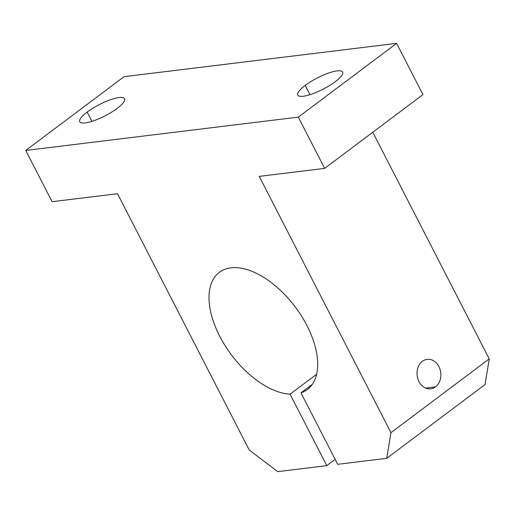 <?xml version="1.0" encoding="UTF-8"?>
<svg xmlns="http://www.w3.org/2000/svg" width="515" height="515" viewBox="0 0 515 515"><rect width="100%" height="100%" fill="white"/><g stroke="black" fill="none" stroke-linecap="round" stroke-linejoin="round"><path stroke-width="0.77" d="M236.63 267.665A73.272 39.906 -126.9 0 0 219.371 272.319A73.272 39.906 -126.9 0 0 222.795 341.857A73.272 39.906 -126.9 0 0 290.061 394.181L316.616 374.257L290.061 394.181L326.793 465.65L335.156 459.374L326.793 465.65L277.733 471.643L249.221 449.988L117.504 193.704L52.092 201.7L25.75 150.444L124.051 76.677L25.75 150.444L298.307 117.124L324.65 168.379L422.95 94.612L396.608 43.357L298.307 117.124L396.608 43.357L124.051 76.677L396.608 43.357L422.95 94.612L324.65 168.379L259.238 176.375L390.949 432.664L489.25 358.891L372.776 132.265L489.25 358.891L390.949 432.664L386.752 458.318L485.053 384.551L489.25 358.891L485.053 384.551L386.752 458.318L337.692 464.318L300.966 392.848L312.29 384.351L300.966 392.848A73.272 39.906 -126.9 0 0 307.326 389.527A73.272 39.906 -126.9 0 0 303.895 319.995A73.272 39.906 -126.9 0 0 236.63 267.665A73.272 39.906 53.1 0 1 306.959 325.596A73.272 39.906 53.1 0 1 300.966 392.848L337.692 464.318L386.752 458.318L390.949 432.664L259.238 176.375L324.65 168.379L298.307 117.124L25.75 150.444L52.092 201.7L117.504 193.704L249.221 449.988L277.733 471.643L326.793 465.65L290.061 394.181A73.272 39.906 53.1 0 1 216.03 328.332A73.272 39.906 53.1 0 1 236.63 267.665M87.164 112.058L91.94 121.347L87.164 112.058A25.19 6.315 -27.2 0 0 79.754 121.74A25.19 6.315 -27.2 0 0 94.232 120.574A25.19 6.315 -27.2 0 0 117.15 108.395A25.19 6.315 -27.2 0 0 124.559 98.713A25.19 6.315 -27.2 0 0 110.081 99.878A25.19 6.315 -27.2 0 0 87.164 112.058A25.19 6.315 152.8 0 1 119.049 97.547A25.19 6.315 152.8 0 1 117.15 108.395A25.19 6.315 152.8 0 1 85.258 122.905A25.19 6.315 152.8 0 1 87.164 112.058M305.215 85.4L309.985 94.689L305.215 85.4A25.19 6.315 -27.2 0 0 297.799 95.082A25.19 6.315 -27.2 0 0 312.277 93.917A25.19 6.315 -27.2 0 0 335.194 81.737A25.19 6.315 -27.2 0 0 342.604 72.055A25.19 6.315 -27.2 0 0 328.126 73.22A25.19 6.315 -27.2 0 0 305.215 85.4A25.19 6.315 152.8 0 1 337.1 70.89A25.19 6.315 152.8 0 1 335.194 81.737A25.19 6.315 152.8 0 1 303.309 96.247A25.19 6.315 152.8 0 1 305.215 85.4M425.66 388.078L435.523 386.874A14.845 11.884 83 0 0 440.087 369.525A14.845 11.884 83 0 0 427.154 359.354A14.845 11.884 83 0 0 422.384 361.311A14.845 11.884 83 0 0 417.82 378.654A14.845 11.884 83 0 0 430.759 388.831A14.845 11.884 83 0 0 435.523 386.874L425.66 388.078M435.523 386.874A14.845 11.884 -97 0 1 418.998 381.564A14.845 11.884 -97 0 1 422.384 361.311A14.845 11.884 -97 0 1 438.915 366.616A14.845 11.884 -97 0 1 435.523 386.874"/></g></svg>
